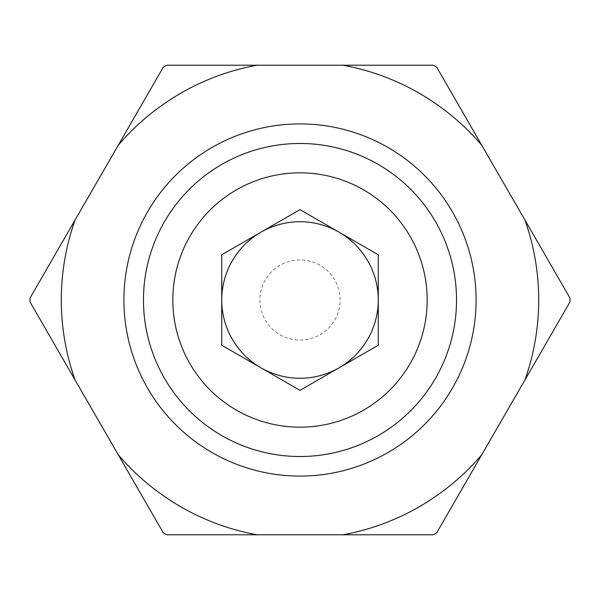 <?xml version="1.0" encoding="UTF-8"?>
<svg xmlns="http://www.w3.org/2000/svg" width="600" height="600" viewBox="0 0 600 600"><rect width="100%" height="100%" fill="white"/><g stroke="black" fill="none" stroke-linecap="round" stroke-linejoin="round"><path stroke-width="0.45" stroke-dasharray="3 2.25" d="M300 143.475A156.525 156.525 0 0 0 143.475 300A156.525 156.525 0 0 0 300 456.525A156.525 156.525 0 0 0 456.525 300A156.525 156.525 0 0 0 300 143.475A156.525 156.525 0 0 1 456.525 300A156.525 156.525 0 0 1 300 456.525M300 259.89A40.11 40.11 0 0 0 259.89 300A40.11 40.11 0 0 0 300 340.11A40.11 40.11 0 0 0 340.11 300A40.11 40.11 0 0 0 300 259.89A40.11 40.11 0 0 0 259.89 300A40.11 40.11 0 0 0 300 340.11A40.11 40.11 0 0 0 340.11 300A40.11 40.11 0 0 0 300 259.89M456.525 300A156.525 156.525 0 0 0 300 143.475A156.525 156.525 0 0 0 143.475 300A156.525 156.525 0 0 0 300 456.525A156.525 156.525 0 0 0 456.525 300M481.808 145.328L436.665 67.133A270.007 270.007 0 0 0 433.335 65.213L343.043 65.213A238.702 238.702 0 0 1 481.808 145.328L524.857 219.885A238.702 238.702 0 0 1 524.857 380.115L481.808 454.673A238.702 238.702 0 0 1 343.043 534.787L256.957 534.787A238.702 238.702 0 0 1 118.192 454.673L75.142 380.115A238.702 238.702 0 0 1 75.142 219.885L118.192 145.328A238.702 238.702 0 0 1 256.957 65.213L343.043 65.213M524.857 380.115L570 301.92A270.007 270.007 0 0 0 570 298.08L524.857 219.885M256.957 65.213L166.665 65.213A270.007 270.007 0 0 0 163.335 67.133L118.192 145.328M75.142 219.885L30 298.08A270.007 270.007 0 0 0 30 301.92L75.142 380.115M118.192 454.673L163.335 532.868A270.007 270.007 0 0 0 166.665 534.787L256.957 534.787M343.043 534.787L433.335 534.787A270.007 270.007 0 0 0 436.665 532.868L481.808 454.673M339.135 232.222L300 209.632L221.737 254.812L221.737 345.188L300 390.368L378.263 345.188L378.263 254.812L339.135 232.222"/><path stroke-width="0.9" d="M260.865 367.778A78.262 78.262 0 0 0 378.263 300A78.262 78.262 0 0 0 260.865 232.222A78.262 78.262 0 0 0 260.865 367.778M300 427.178A127.177 127.177 0 0 0 427.178 300A127.177 127.177 0 0 0 300 172.822A127.177 127.177 0 0 0 172.822 300A127.177 127.177 0 0 0 300 427.178M300 143.475A156.525 156.525 0 0 1 456.525 300A156.525 156.525 0 0 1 300 456.525A156.525 156.525 0 0 1 143.475 300A156.525 156.525 0 0 1 300 143.475M343.043 65.213L433.335 65.213A270.007 270.007 0 0 1 436.665 67.133L524.857 219.885A238.702 238.702 0 0 1 524.857 380.115L481.808 454.673A238.702 238.702 0 0 1 343.043 534.787L256.957 534.787A238.702 238.702 0 0 1 118.192 454.673L75.142 380.115A238.702 238.702 0 0 1 75.142 219.885L118.192 145.328A238.702 238.702 0 0 1 256.957 65.213L343.043 65.213A238.702 238.702 0 0 1 481.808 145.328M524.857 219.885L570 298.08A270.007 270.007 0 0 1 570 301.92L524.857 380.115M118.192 145.328L163.335 67.133A270.007 270.007 0 0 1 166.665 65.213L256.957 65.213M75.142 380.115L30 301.92A270.007 270.007 0 0 1 30 298.08L75.142 219.885M256.957 534.787L166.665 534.787A270.007 270.007 0 0 1 163.335 532.868L118.192 454.673M481.808 454.673L436.665 532.868A270.007 270.007 0 0 1 433.335 534.787L343.043 534.787M300 390.368L378.263 345.188L378.263 254.812L300 209.632L221.737 254.812L221.737 345.188L300 390.368M300 476.092A176.093 176.093 0 0 1 123.907 300A176.093 176.093 0 0 1 300 123.907A176.093 176.093 0 0 1 476.092 300A176.093 176.093 0 0 1 300 476.092"/></g></svg>
